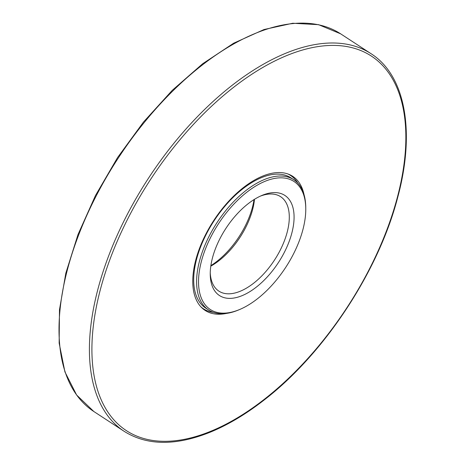 <?xml version="1.0" encoding="UTF-8"?>
<svg xmlns="http://www.w3.org/2000/svg" width="465" height="465" viewBox="0 0 465 465"><rect width="100%" height="100%" fill="white"/><g stroke="black" fill="none" stroke-linecap="round" stroke-linejoin="round"><path stroke-width="0.7" d="M226.507 313.404A80.085 41.96 -56.8 0 1 205.129 310.422A80.085 41.96 -56.8 0 1 213.807 220.427A80.085 41.96 -56.8 0 1 292.741 176.34A80.085 41.96 -56.8 0 1 304.058 194.719M210.872 265.631A59.782 31.324 123.2 0 0 252.361 207.564A59.782 31.324 123.2 0 0 254.024 199.59M291.77 233.314A59.782 31.324 123.2 0 0 261.935 195.434A59.782 31.324 123.2 0 0 210.244 274.542A59.782 31.324 123.2 0 0 245.549 294.066A59.782 31.324 123.2 0 0 291.77 233.314M302.831 229.919A76.475 40.071 123.2 0 0 305.767 208.5A76.475 40.071 123.2 0 0 255.826 185.988A76.475 40.071 123.2 0 0 199.136 272.74A76.475 40.071 123.2 0 0 239.812 309.44A76.475 40.071 123.2 0 0 302.831 229.919M305.767 208.5L305.755 207.216A77.829 40.781 123.2 0 0 293.758 179.699A77.829 40.781 123.2 0 0 217.05 222.549A77.829 40.781 123.2 0 0 208.616 310.004A77.829 40.781 123.2 0 0 238.626 309.94L239.812 309.44M210.244 272.891A56.41 29.557 123.2 0 0 218.881 291.131A56.41 29.557 123.2 0 0 256.488 280.883A56.41 29.557 123.2 0 0 287.12 232.424A56.41 29.557 123.2 0 0 280.598 196.683A56.41 29.557 123.2 0 0 260.423 196.102M210.796 266.16A56.41 29.557 123.2 0 0 252.542 209.831A56.41 29.557 123.2 0 0 254.477 199.305M124.254 431.386A225.589 118.203 -56.8 0 1 148.695 177.886A225.589 118.203 -56.8 0 1 371.047 53.696C405.474 75.551 415.507 131.851 397.685 197.456C378.667 271.101 324.524 353.371 264.643 399.609C246.218 414.03 227.995 424.929 209.977 432.293C175.665 445.993 147.091 445.691 124.254 431.386L93.854 411.525A225.589 118.203 -56.8 0 1 118.296 158.019A225.589 118.203 -56.8 0 1 340.647 33.835L371.047 53.696M397.226 197.828A223.781 117.256 -56.8 0 1 130.386 433.043A223.781 117.256 -56.8 0 1 219.195 99.278A223.781 117.256 -56.8 0 1 397.226 197.828M293.758 179.699L290.863 177.81A77.829 40.781 123.2 0 0 214.156 220.654A77.829 40.781 123.2 0 0 205.722 308.115L208.616 310.004M297.844 183.164A79.631 41.728 123.2 0 0 287.818 173.933M200.944 306.877A79.631 41.728 123.2 0 0 213.423 312.358M93.854 411.525L76.62 395.012L64.92 371.89L59.154 343.118L59.474 309.789L65.832 273.153L77.986 234.581L95.459 195.55L117.581 157.542L143.505 122.028L172.23 90.355L202.67 63.74L233.668 43.199L264.062 29.522L292.729 23.25L318.601 24.68L340.647 33.835"/></g></svg>

